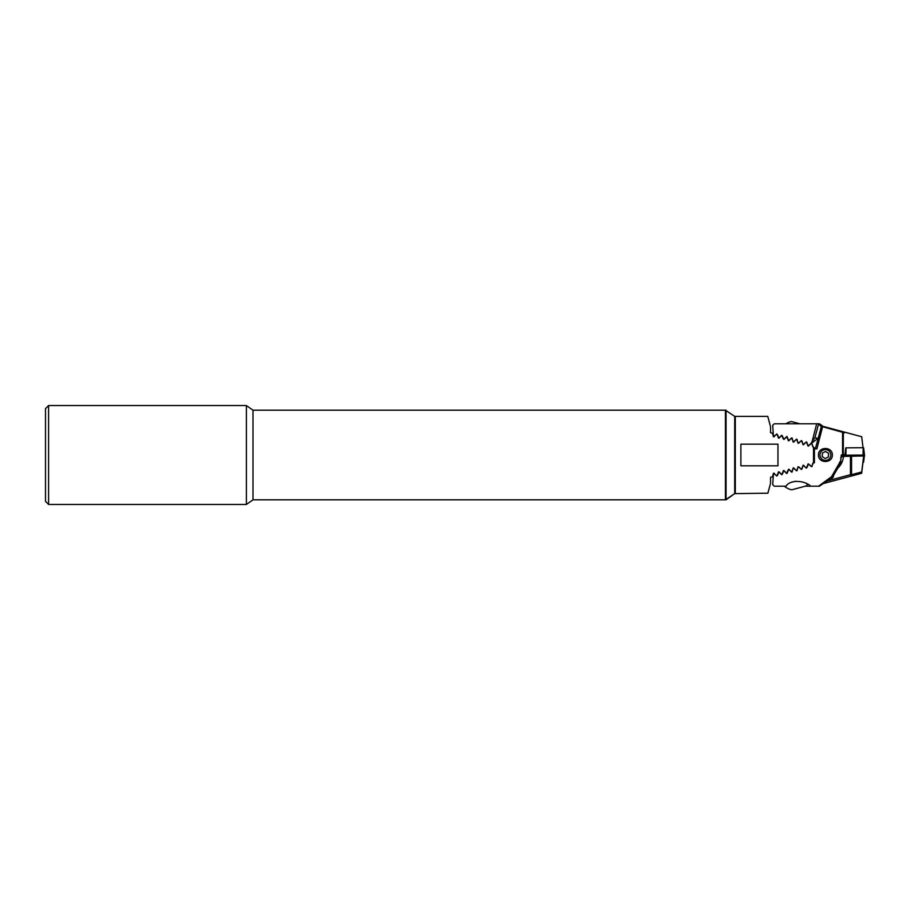 <?xml version="1.0" encoding="UTF-8"?>
<svg xmlns="http://www.w3.org/2000/svg" width="910" height="910" viewBox="0 0 910 910"><rect width="100%" height="100%" fill="white"/><g stroke="black" fill="none" stroke-linecap="round" stroke-linejoin="round"><path stroke-width="1.36" d="M253.003 410.183L253.003 499.817L725.429 499.817L725.429 410.183L725.429 499.817L726.043 499.817L726.043 410.183L726.043 499.817L734.7 493.629L734.7 416.37L734.7 493.629L725.429 499.817L725.429 410.183L253.003 410.183L246.382 405.553L48.594 405.553L48.594 504.447L45.5 501.353L45.5 408.647L48.594 405.553M253.003 499.817L246.382 504.447L246.382 405.553M734.7 416.985L735.314 416.37L767.767 416.37L770.542 426.745L770.542 432.694L772.488 433.205L773.42 436.686L776.594 434.309L777.413 434.525L778.971 438.176L781.519 435.628L782.338 435.845L783.897 439.496L786.445 436.948L787.264 437.164L788.822 440.815L791.37 438.267L792.189 438.483L793.122 441.976L796.295 439.587L797.114 439.803L798.047 443.295L801.221 440.906L802.04 441.134L802.973 444.615L806.146 442.226L806.965 442.453L807.898 445.934L811.072 443.545L811.902 443.773L813.506 447.618L813.506 462.382L814.427 462.132M734.7 493.015L735.314 493.629L767.881 493.186M735.314 416.37L735.314 493.629M767.915 493.072L770.542 483.255L770.542 477.306L772.488 476.795L773.42 473.314L776.594 475.691L777.413 475.475L778.971 471.824L781.519 474.372L782.338 474.155L783.897 470.504L786.445 473.052L787.264 472.836L788.822 469.185L791.37 471.733L792.189 471.516L793.122 468.024L796.295 470.413L797.114 470.197L798.047 466.705L801.221 469.094L802.04 468.866L802.973 465.385L806.146 467.774L806.965 467.547L808.524 463.907L811.072 466.455L811.902 466.227L813.506 462.382M783.271 470.675L783.897 470.504M777.959 444.182L777.959 465.818L740.877 465.818L740.877 444.182L777.959 444.182M774.046 436.857L773.42 436.686L774.046 436.857M778.971 438.176L778.346 438.006L778.971 438.176M803.598 444.774L802.973 444.615L803.598 444.774M808.524 446.093L807.898 445.934M808.524 463.907L807.898 464.066M803.598 465.226L802.973 465.385L803.598 465.226M778.971 471.824L778.346 471.994L778.971 471.824M777.413 475.475L776.594 475.691M774.046 473.143L773.42 473.314L774.046 473.143M813.506 447.618L814.427 447.868L814.427 462.746L812.823 463.179L811.891 466.671L808.717 464.282L807.898 464.498L806.351 468.161L803.792 465.601L802.973 465.818L801.426 469.48L798.866 466.921L798.047 467.137L796.5 470.8L793.941 468.24L793.122 468.457L791.575 472.119L789.015 469.56L788.196 469.776L786.649 473.439L784.09 470.879L783.271 471.096L781.724 474.758L779.165 472.199L778.346 472.426L776.799 476.078L774.239 473.518L773.42 473.746L772.715 484.666L774.251 486.213L786.001 486.213C790.494 479.013 805.191 480.685 810.764 486.213L819.421 486.213L832.616 476.976L819.421 486.213M793.122 468.024L793.747 467.865L793.122 468.024M788.196 440.645L788.822 440.815M793.747 442.135L793.122 441.976M854.479 475.213C850.725 476.214 850.725 476.214 854.479 475.213C858.244 474.201 858.244 474.201 854.479 475.213C858.244 474.201 858.244 474.201 854.479 475.213M830.659 478.341A2.468 2.468 0 0 0 833.458 475.577M781.986 423.787L774.251 423.787L772.715 425.334L773.42 436.254L774.239 436.482L776.799 433.922L778.346 437.573L779.165 437.801L781.724 435.242L783.271 438.904L784.09 439.12L786.649 436.561L788.196 440.224L789.015 440.44L791.575 437.881L793.122 441.543L793.941 441.76L796.5 439.2L798.047 442.863L798.866 443.079L801.426 440.52L802.973 444.182L803.792 444.399L806.351 441.839L807.898 445.502L808.717 445.718L811.765 443.136L812.823 446.821L814.427 447.868M823.14 426.392L819.421 423.787L774.251 423.787M786.001 423.787L810.764 423.787M837.655 468.297A18.075 18.075 0 0 0 843.422 456.433L857.493 456.092M822.981 483.654L845.401 477.648M823.14 483.608L861.679 473.28L863.704 456.035M863.658 456.035L861.531 473.325M826.849 481.015L850.463 474.69L850.861 476.18A1.547 1.069 -105 0 0 851.555 474.69L861.69 471.971M811.765 443.136L817.328 438.825A18.075 18.075 0 0 1 818.135 438.449L814.905 437.687L818.477 424.367L814.905 437.687L812.084 441.725L814.905 437.687M821.434 426.801L818.522 423.787A1.547 1.547 0 0 1 818.477 424.367A1.547 1.547 0 0 0 818.522 423.787M816.702 423.787L812.084 441.725L810.617 443.818M791.575 437.881L792.189 438.051L791.575 437.881M796.5 439.2L797.114 439.371L796.5 439.2M844.878 455.353L843.638 455.478L844.878 455.603M832.354 455C832.627 463.634 818.17 463.611 818.454 455C818.192 446.366 832.627 446.378 832.354 455M850.861 433.82L845.401 432.352L843.342 433.092L842.558 432.864L843.593 431.875L822.981 426.346A1.547 1.547 0 0 0 821.093 427.438L815.36 448.823L821.093 427.438A1.547 1.547 0 0 1 822.981 426.346L861.679 436.72L863.055 447.731M818.511 486.213L831.501 476.738L840.703 460.847L841.284 455L844.946 454.613M842.558 432.864L842.558 454.67M842.717 432.33L822.583 426.71L816.896 448.823L814.427 448.823M805.179 486.213L810.764 486.213M840.703 462.962L832.673 476.942L840.703 463.019L840.703 460.847M843.342 433.092L843.286 454.625M839.532 462.246L840.703 462.746M831.501 476.738L832.673 476.942M843.422 456.433L842.25 456.365L840.703 457.912M797.114 470.629L796.5 470.8M792.189 471.949L791.575 472.119M822.583 426.71L822.981 426.346A1.547 1.547 0 0 0 821.093 427.438A1.547 1.115 -165 0 1 822.583 426.71M845.208 452.509L845.777 447.879L844.878 456.137L863.476 456.035L864.5 455.978L864.5 455.057L844.878 455.227L846.05 447.857L845.902 455.159M822.936 450.188A5.403 5.403 0 0 0 820.592 457.468A5.403 5.403 0 0 0 827.872 459.812A5.403 5.403 0 0 0 830.216 452.532A5.403 5.403 0 0 0 822.936 450.188M822.231 456.627L825.233 458.56L828.407 456.934L828.578 453.373L825.575 451.44L822.401 453.066L822.231 456.627M860.632 455.603L848.734 455.603L860.632 455.603M849.906 455.25L847.358 455.876L850.975 456.024L862.032 455.33L849.11 455.125M863.601 447.72L864.5 455.068L863.601 447.72L846.05 447.857M864.125 455.023L864.341 455.694L863.579 455.444L864.5 455.978M863.34 455.318L862.077 455.762M861.19 455.899L850.372 456.024M846.38 455.25L845.026 455.774L845.788 454.693M864.341 455.694L862.032 455.785M846.812 455.148A2.161 2.161 0 0 1 847.187 455.318L847.745 455.398M863.055 461.347L863.055 462.291M864.5 454.932L864.363 453.999M853.842 455.444L855.912 455.739M851.862 455.512L853.842 455.66M857.88 455.603L851.089 455.626L857.88 455.603M851.862 455.557L853.364 455.739M854.297 455.444L857.584 455.557L854.297 455.444M795.465 481.231L791.279 482.357M807.636 484.268A16.425 16.425 0 0 1 805.941 486.008L791.768 489.808A16.425 16.425 0 0 1 784.397 486.213M799.924 487.623L795.01 488.943M785.842 423.787A16.425 16.425 0 0 1 791.404 421.535L799.81 423.787M851.555 456.411L851.555 474.69L850.463 474.69L850.463 456.433M842.25 456.365L842.25 454.67M863.203 447.697L863.044 455M863.317 455.466L863.476 456.035M846.129 455.5L846.323 456.194M845.947 455.512L844.878 456.137M858.369 455.08L849.872 455.159M846.505 455.182L845.629 455.58L847.199 455.785L845.026 455.774M864.341 455.25A2.161 2.161 -0 0 0 863.715 455M862.816 455A2.161 2.161 -0 0 0 862.179 455.25M863.601 462.28L864.363 456.001L863.601 462.28M863.601 461.37L864.25 456.012M863.317 461.347L863.374 458.685M246.382 504.447L48.594 504.447M863.328 455.318L862.179 455.705M850.327 455.387A12.365 12.365 0 0 0 851.134 455.648M857.823 455.648A12.365 12.365 0 0 0 858.687 455.364M786.843 472.95L787.002 473.53M786.843 437.05L787.002 436.47M734.7 416.37L725.429 410.183L734.7 416.37"/></g></svg>
